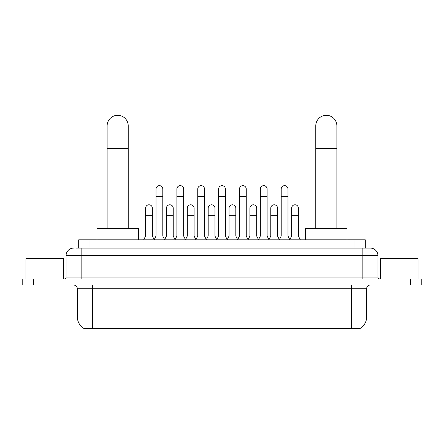 <?xml version="1.0" encoding="UTF-8"?>
<svg xmlns="http://www.w3.org/2000/svg" width="444" height="444" viewBox="0 0 444 444"><rect width="100%" height="100%" fill="white"/><g stroke="black" fill="none" stroke-linecap="round" stroke-linejoin="round"><path stroke-width="0.67" d="M76.246 248.102L81.141 248.102L76.246 248.102L78.699 248.102L78.699 239.816L365.301 239.816L365.301 248.102M360.223 328.327L360.223 328.699L83.777 328.699L83.777 328.327M83.888 328.394A13.181 13.181 0 0 1 77.378 317.022L92.441 317.022L92.441 328.394L351.559 328.394L351.559 317.022L366.622 317.022L366.622 288.778A3.768 3.768 0 0 1 370.39 285.009M77.378 317.022L77.378 288.778C77.151 286.485 75.896 285.231 73.61 285.009M360.112 328.394A13.181 13.181 0 0 0 366.622 317.022M33.5 278.982L421.8 278.982L421.8 281.996L22.2 281.996L22.2 285.009L33.5 285.009L33.5 281.996L22.2 281.996L22.2 278.982L33.5 278.982L33.5 281.996L421.8 281.996L421.8 285.009L33.5 285.009M73.61 248.102A7.531 7.531 0 0 0 66.078 255.633L66.078 277.1A1.881 1.881 0 0 1 64.191 278.982M370.39 248.102L362.859 248.102L370.39 248.102A7.531 7.531 0 0 1 377.922 255.633L377.922 277.1C378.033 278.244 378.66 278.871 379.809 278.982M377.922 255.633L81.141 255.633L81.141 248.102L362.859 248.102L362.859 277.1L377.922 277.1M63.631 278.982L63.631 258.647L25.968 258.647L25.968 278.982M418.032 278.982L418.032 258.647L380.369 258.647L380.369 278.982M107.132 228.516L107.132 125.846A10.545 10.545 0 0 1 117.677 115.301A10.545 10.545 0 0 1 128.222 125.846A10.545 10.545 0 0 0 117.677 115.301M128.222 228.516L128.222 125.846M138.389 239.816L138.389 228.516L96.959 228.516L96.959 239.816M315.778 228.516L315.778 125.846A10.545 10.545 0 0 1 326.323 115.301A10.545 10.545 0 0 1 336.868 125.846A10.545 10.545 0 0 0 326.323 115.301M336.868 228.516L336.868 125.846M347.041 239.816L347.041 228.516L305.611 228.516L305.611 239.816M154.135 239.816L156.016 236.047L162.793 236.047L164.68 239.816M162.793 236.047L162.793 189.044A3.391 3.391 0 0 0 159.407 185.653A3.391 3.391 0 0 1 159.618 185.664M156.016 236.047L156.016 196.575L162.793 196.575M156.016 196.575L156.016 189.044A3.391 3.391 0 0 1 159.407 185.653M174.997 239.816L176.879 236.047L183.661 236.047L185.542 239.816M183.661 236.047L183.661 189.044A3.391 3.391 0 0 0 180.27 185.653A3.391 3.391 0 0 1 180.48 185.664M176.879 236.047L176.879 196.575L183.661 196.575M176.879 196.575L176.879 189.044A3.391 3.391 0 0 1 180.27 185.653M195.859 239.816L197.747 236.047L204.523 236.047L206.41 239.816M204.523 236.047L204.523 189.044A3.391 3.391 0 0 0 201.138 185.653A3.391 3.391 0 0 1 201.348 185.664M197.747 236.047L197.747 196.575L204.523 196.575M197.747 196.575L197.747 189.044A3.391 3.391 0 0 1 201.138 185.653M216.728 239.816L218.609 236.047L225.391 236.047L227.273 239.816M225.391 236.047L225.391 189.044A3.391 3.391 0 0 0 222 185.653A3.391 3.391 0 0 1 222.211 185.664M218.609 236.047L218.609 196.575L225.391 196.575M218.609 196.575L218.609 189.044A3.391 3.391 0 0 1 222 185.653M237.59 239.816L239.477 236.047L246.254 236.047L248.141 239.816M246.254 236.047L246.254 189.044A3.391 3.391 0 0 0 242.862 185.653A3.391 3.391 0 0 1 243.079 185.664M239.477 236.047L239.477 196.575L246.254 196.575M239.477 196.575L239.477 189.044A3.391 3.391 0 0 1 242.862 185.653M258.458 239.816L260.339 236.047L267.122 236.047L269.003 239.816M267.122 236.047L267.122 189.044A3.391 3.391 0 0 0 263.73 185.653A3.391 3.391 0 0 1 263.941 185.664M260.339 236.047L260.339 196.575L267.122 196.575M260.339 196.575L260.339 189.044A3.391 3.391 0 0 1 263.73 185.653M279.32 239.816L281.207 236.047L287.984 236.047L289.865 239.816M287.984 236.047L287.984 189.044A3.391 3.391 0 0 0 284.593 185.653A3.391 3.391 0 0 1 284.809 185.664M281.207 236.047L281.207 196.575L287.984 196.575M281.207 196.575L281.207 189.044A3.391 3.391 0 0 1 284.593 185.653M143.701 239.816L145.582 236.047L152.364 236.047L154.19 239.699M152.364 236.047L152.364 208.181A3.391 3.391 0 0 0 149.184 204.795A3.391 3.391 0 0 1 152.364 208.181M145.582 236.047L145.582 215.712L152.364 215.712M145.582 215.712L145.582 208.181A3.391 3.391 0 0 1 149.184 204.795M164.619 239.699L166.45 236.047L173.227 236.047L175.053 239.699M173.227 236.047L173.227 208.181A3.391 3.391 0 0 0 170.052 204.795A3.391 3.391 0 0 1 173.227 208.181M166.45 236.047L166.45 215.712L173.227 215.712M166.45 215.712L166.45 208.181A3.391 3.391 0 0 1 170.052 204.795M185.487 239.699L187.313 236.047L194.095 236.047L195.921 239.699M194.095 236.047L194.095 208.181A3.391 3.391 0 0 0 190.914 204.795A3.391 3.391 0 0 1 194.095 208.181M187.313 236.047L187.313 215.712L194.095 215.712M187.313 215.712L187.313 208.181A3.391 3.391 0 0 1 190.914 204.795M206.349 239.699L208.181 236.047L214.957 236.047L216.783 239.699M214.957 236.047L214.957 208.181A3.391 3.391 0 0 0 211.782 204.795A3.391 3.391 0 0 1 214.957 208.181M208.181 236.047L208.181 215.712L214.957 215.712M208.181 215.712L208.181 208.181A3.391 3.391 0 0 1 211.782 204.795M227.217 239.699L229.043 236.047L235.82 236.047L237.651 239.699M235.82 236.047L235.82 208.181A3.391 3.391 0 0 0 232.645 204.795A3.391 3.391 0 0 1 235.82 208.181M229.043 236.047L229.043 215.712L235.82 215.712M229.043 215.712L229.043 208.181A3.391 3.391 0 0 1 232.645 204.795M248.079 239.699L249.905 236.047L256.688 236.047L258.513 239.699M256.688 236.047L256.688 208.181A3.391 3.391 0 0 0 253.513 204.795A3.391 3.391 0 0 1 256.688 208.181M249.905 236.047L249.905 215.712L256.688 215.712M249.905 215.712L249.905 208.181A3.391 3.391 0 0 1 253.513 204.795M268.947 239.699L270.773 236.047L277.55 236.047L279.381 239.699M277.55 236.047L277.55 208.181A3.391 3.391 0 0 0 274.375 204.795A3.391 3.391 0 0 1 277.55 208.181M270.773 236.047L270.773 215.712L277.55 215.712M270.773 215.712L270.773 208.181A3.391 3.391 0 0 1 274.375 204.795M289.81 239.699L291.636 236.047L298.418 236.047L300.299 239.816M298.418 236.047L298.418 208.181A3.391 3.391 0 0 0 295.243 204.795A3.391 3.391 0 0 1 298.418 208.181M291.636 236.047L291.636 215.712L298.418 215.712M291.636 215.712L291.636 208.181A3.391 3.391 0 0 1 295.243 204.795M350.055 328.699L350.055 328.327M93.945 328.699L93.945 328.327M89.999 248.102L89.999 239.816M354.001 248.102L354.001 239.816M351.559 285.009L351.559 288.778L77.378 288.778M366.622 288.778L351.559 288.778L351.559 317.022L92.441 317.022L92.441 285.009M410.5 285.009L410.5 278.982M81.141 278.982L81.141 255.633L66.078 255.633M66.078 277.1L362.859 277.1L362.859 278.982M107.132 148.446L128.222 148.446M315.778 148.446L336.868 148.446"/></g></svg>
